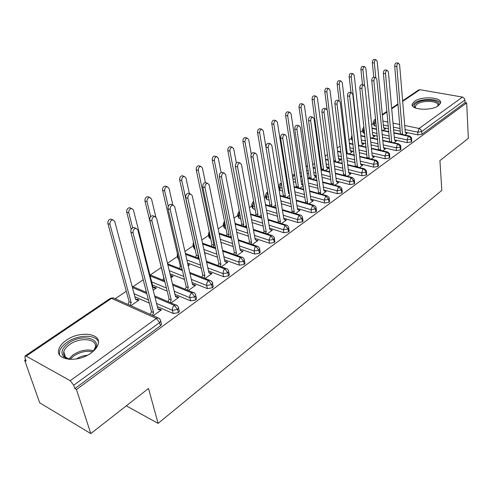 <?xml version="1.0" encoding="UTF-8"?>
<svg xmlns="http://www.w3.org/2000/svg" width="493" height="493" viewBox="0 0 493 493"><rect width="100%" height="100%" fill="white"/><g stroke="black" fill="none" stroke-linecap="round" stroke-linejoin="round"><path stroke-width="0.74" d="M438.4 105.668C431.135 111.369 409.658 109.791 412.321 103.875L414.533 101.305C421.829 95.771 442.948 97.22 440.471 103.21L438.4 105.668M91.057 353.006C77.74 363.131 54.846 360.297 58.852 349.278C59.832 346.055 62.328 343.042 66.339 340.244C79.632 330.532 101.909 333.182 98.113 344.305C97.195 347.355 94.847 350.252 91.057 353.006M402.633 100.788L418.6 89.997L419.937 89.708L462.767 97.127L464.696 98.846L465.109 102.612L466.68 102.889L468.35 138.354L439.922 160.582L441.845 190.397L158.111 423.388L148.504 388.466L90.792 433.594L39.674 402.787L24.65 360.272L26.135 361.11L25.001 357.9L25.014 356.008L26.178 356.131L70.216 380.713L156.336 318.447L111.523 298.382L26.178 356.131M373.392 123.416L371.642 124.606M362.608 130.744L360.463 132.198M351.552 138.25L348.989 139.987M340.078 146.045L337.218 147.986M327.475 154.599L325.127 156.201M314.516 163.405L312.704 164.631M301.186 172.458L299.947 173.296M287.462 181.775L286.834 182.207M265.591 196.633L264.285 197.52M251.935 205.908L249.384 207.639M237.891 215.447L234.021 218.079M223.434 225.264L218.171 228.838M208.564 235.364L201.816 239.949M193.244 245.767L184.924 251.418M177.462 256.489L167.478 263.268M161.199 267.533L150.266 274.958M143.21 279.753L133.018 286.673M126.288 291.246L115.22 298.758M25.611 359.619L24.65 360.272M126.294 405.831L158.111 423.388M161.254 323.094L161.581 324.382L160.453 325.811L74.807 388.564L76.464 389.501L90.792 433.594M160.453 325.811L159.627 322.601L73.722 385.236L74.807 388.564M73.722 385.236L70.216 380.713M466.68 102.889L76.464 389.501M159.492 309.61L159.313 308.926L161.439 309.851L153.249 315.736M130.842 305.734L139.014 300.052L136.986 299.165L137.165 299.843M136.986 299.165L136.456 299.534L135.55 299.251M159.313 308.926L158.783 309.302L157.988 309.056M376.06 123.54L374.397 123.195L374.668 125.857L376.332 126.202M383.554 127.712L388.564 128.759M393.617 129.819L400.341 131.224M405.271 132.253L417.941 134.903L417.731 132.161L405.043 129.536M374.668 125.857L373.54 124.865L373.312 122.603M465.109 102.612L421.916 134.256L417.941 134.903M364.382 130.707L363.594 130.534L363.883 133.221L362.768 132.21L362.521 129.949M411.717 141.041L411.353 141.996L407.329 142.65L407.095 139.883L394.277 137.128M363.883 133.221L364.672 133.393M372.726 135.137L377.324 136.136M382.488 137.257L389.501 138.779M394.529 139.87L407.329 142.65M406.269 133.172L407.095 133.344L404.796 134.996M383.104 130.411L385.421 128.796L384.583 128.624M352.686 140.733L351.725 139.741L351.46 137.479M400.895 148.935L400.513 149.934L396.434 150.599L396.187 147.814L383.234 144.924M361.622 142.754L365.781 143.691M371.056 144.88L378.365 146.526M383.505 147.684L396.434 150.599M395.534 140.819L396.421 141.016L393.907 142.816M372.129 138.04L374.662 136.278L373.762 136.08M389.784 157.033L389.384 158.087L385.255 158.758L384.984 155.948L371.901 152.916M350.227 150.562L353.912 151.425M359.311 152.688L366.94 154.469M372.19 155.702L385.255 158.758M384.509 148.67L385.464 148.886L382.734 150.846M360.87 145.86L363.624 143.95L362.651 143.728M378.371 165.34L377.958 166.455L373.774 167.139L373.478 164.305L360.254 161.119M338.537 158.567L341.711 159.344M347.238 160.687L355.2 162.622M360.568 163.929L373.774 167.139M373.183 156.719L374.224 156.965L371.26 159.091M349.321 153.89L352.304 151.819L351.244 151.567M366.656 173.881L366.225 175.058L361.985 175.742L361.665 172.889L348.298 169.537M320.401 165.235L321.06 165.401M326.526 166.788L329.158 167.447M334.815 168.877L343.14 170.985M348.637 172.371L361.985 175.742M361.542 164.976L362.682 165.254L359.477 167.558M337.459 162.135L340.688 159.892L339.529 159.609M354.609 182.644L354.165 183.889L349.864 184.592L349.519 181.707L336.004 178.189M307.071 173.345L308.6 173.746M314.195 175.218L316.241 175.754M322.04 177.277L330.748 179.569M336.368 181.042L349.864 184.592M349.568 173.45L350.831 173.77L347.368 176.26M325.281 170.596L328.763 168.181L327.481 167.854M342.234 191.66L341.772 192.973L337.409 193.681L337.039 190.773L323.371 187.075M293.323 181.64L295.788 182.311M301.525 183.877L302.93 184.265M308.883 185.886L317.997 188.375M323.759 189.953L337.409 193.681M337.249 182.151L338.654 182.521L334.926 185.195M316.364 176.648L315.095 176.315M312.772 179.292L316.383 176.784M282.156 188.252L279.697 187.562L280.16 190.403L279.143 189.232L278.779 187.007M329.503 200.922L329.022 202.309L324.597 203.03L324.197 200.096L310.374 196.202M280.16 190.403L282.618 191.099M288.497 192.769L289.225 192.979M295.332 194.71L304.884 197.428M310.793 199.104L324.597 203.03M324.554 191.081L326.138 191.512L322.132 194.39M303.072 185.195L302.332 184.992M299.917 188.227L303.183 185.953M268.58 197.249L266.386 196.608L266.879 199.474L265.875 198.278L265.499 196.066M316.407 210.449L316.506 211.146L315.908 211.916L311.422 212.649L310.991 209.691L297.002 205.587M266.879 199.474L269.067 200.121M281.367 203.757L291.381 206.721M297.452 208.514L311.422 212.649M311.459 200.238L313.271 200.756L308.975 203.843M286.698 197.416L289.601 195.394M254.604 206.493L252.699 205.914L253.223 208.798L252.237 207.584L251.843 205.384M302.93 220.254L303.041 220.993L302.412 221.807L297.858 222.546L297.396 219.564L283.241 215.238M253.223 208.798L255.121 209.383M266.966 213.031L277.485 216.273M283.721 218.189L297.858 222.546M297.926 209.642L300.04 210.264L295.43 213.574M273.104 206.863L275.624 205.113M240.208 215.983L238.624 215.478L239.179 218.393L238.211 217.148L237.799 214.966M289.052 230.342L289.181 231.125L288.516 231.987L283.894 232.739L283.401 229.732L269.067 225.165M239.179 218.393L240.763 218.898M252.108 222.54L263.163 226.09M269.579 228.142L283.894 232.739M281.491 223.594L286.421 220.051L284.233 219.447M259.121 216.581L261.228 215.114M225.387 225.739L224.142 225.326L224.728 228.259L223.785 226.99L223.347 224.833M274.761 240.726L274.903 241.564L274.2 242.476L269.511 243.24L268.987 240.208L254.462 235.383M224.728 228.259L225.973 228.678M236.769 232.283L248.404 236.178M255.01 238.384L269.511 243.24M267.138 233.904L272.401 230.12L270.139 229.541M244.725 226.583L246.395 225.424M210.104 235.759L209.235 235.457L209.858 238.415L208.933 237.127L208.477 234.982M260.027 251.43L260.187 252.324L259.454 253.279L254.69 254.055L254.123 250.999L239.407 245.902M209.858 238.415L210.727 238.723M220.919 242.273L233.183 246.555M239.992 248.928L254.69 254.055M252.348 244.534L257.968 240.492L255.627 239.943M229.904 236.886L231.106 236.048M194.347 246.056L193.885 245.89L194.544 248.879L193.638 247.56L193.17 245.44M244.842 262.461L245.021 263.41L244.245 264.427L239.407 265.209L238.803 262.128L223.877 256.73M194.544 248.879L195.012 249.045M204.533 252.508L217.475 257.223M224.506 259.78L239.407 265.209M237.102 255.491L243.098 251.177L240.67 250.654M214.64 247.498L215.342 247.005M178.084 256.65L178.768 259.651L177.887 258.307L177.4 256.218M229.177 273.831L229.381 274.841L228.555 275.914L223.649 276.715L223.002 273.609L207.855 267.89M187.574 262.997L201.261 268.204M208.521 270.965L223.649 276.715M221.375 266.787L227.772 262.19L225.646 261.413L225.252 261.697M204.909 254.259L205.304 253.987L204.811 253.809M162.018 270.472L161.143 267.323M213.013 285.564L213.241 286.636L212.372 287.776L207.38 288.59L206.69 285.453L191.315 279.383M170.005 273.732L184.505 279.494M192.024 282.483L207.38 288.59M205.156 278.44L211.965 273.547L209.833 272.74L209.352 273.085M188.227 265.856L189.491 264.975L187.882 264.365M196.319 297.673L196.578 298.813L195.653 300.021L190.581 300.847L189.848 297.686L174.226 291.234M152.485 285.003L167.182 291.116M174.984 294.358L190.581 300.847M188.412 290.469L195.659 285.268L193.527 284.418L192.504 284.584M170.997 277.83L173.185 276.308L171.151 275.495L170.498 275.784M179.076 310.177L179.372 311.391L178.392 312.673L173.234 313.511L172.451 310.325L156.564 303.448M134.903 296.823L149.256 303.072M157.366 306.603L173.234 313.511M171.12 302.899L178.823 297.359L176.697 296.472L175.526 296.62M153.187 290.204L156.367 287.992L154.334 287.142L153.822 287.499L153.058 287.24M154.95 297.113L174.368 305.407L177.616 309.481L178.392 312.673M132.407 287.487L146.815 293.643M176.697 296.472L176.851 297.119M154.334 287.142L154.494 287.783M193.527 284.418L193.669 285.028M171.151 275.495L171.293 276.092M209.833 272.74L209.963 273.313M225.646 261.413L225.739 261.894M240.972 250.438L241.046 250.814M172.753 285.12L191.728 292.854L194.932 296.86L195.653 300.021M150.174 275.92L164.921 281.928M189.965 273.473L208.533 280.708L211.694 284.64L212.372 287.776M167.866 264.864L182.416 270.534M206.616 262.165L224.802 268.938L227.92 272.808L228.555 275.914M185.59 254.333L199.326 259.447M222.744 251.177L240.572 257.537L243.647 261.339L244.245 264.427M202.697 244.035L215.688 248.663M238.359 240.51L255.855 246.488L258.893 250.222L259.454 253.279M219.219 233.972L231.525 238.174M253.501 230.139L270.682 235.765L273.683 239.444L274.2 242.476M235.192 224.149L246.87 227.969M224.475 221.197L223.193 224.062L224.142 225.326L224.697 222.294M268.18 220.063L285.065 225.363L288.029 228.98L288.516 231.987M250.647 214.554L261.746 218.042M239.469 212.052L238.624 215.478L237.657 214.239L239.315 211.244M282.427 210.264L299.035 215.262L301.962 218.824L302.412 221.807M265.616 205.199L276.166 208.379M253.827 202.179L252.699 205.914L251.713 204.7L252.964 201.945L253.741 201.699M296.256 200.731L312.599 205.458L315.489 208.964L315.908 211.916M280.11 196.06L290.167 198.969M267.798 192.658L266.386 196.608L265.388 195.419L266.621 192.714L267.767 192.498M309.69 191.457L325.774 195.931L328.634 199.375L329.022 202.309M281.386 183.47L279.697 187.562L278.681 186.397L279.901 183.735L281.411 183.606M287.308 185.245L288.041 185.442M294.173 187.149L303.756 189.811M322.742 182.435L338.586 186.668L341.409 190.064L341.772 192.973M292.367 175.416L292.891 174.953L294.666 174.941M300.422 176.476L301.833 176.858M307.805 178.448L316.956 180.894M335.425 173.653L351.041 177.659L353.826 181.005L354.165 183.889M306.042 166.24L307.558 166.498M313.172 167.94L315.224 168.47M321.042 169.962L329.78 172.205M347.762 165.1L363.988 169.247L365.677 171.274L366.225 175.058M319.433 158.105L320.093 158.271M325.577 159.627L328.221 160.274M333.897 161.679L342.253 163.738M359.767 156.768L375.771 160.712L377.447 162.708L377.958 166.455M337.656 151.517L340.842 152.275M346.388 153.594L354.381 155.492M371.451 148.652L387.245 152.405L388.903 154.371L389.384 158.087M349.414 143.617L353.111 144.461M358.528 145.7L366.182 147.45M382.827 140.739L398.153 144.172L400.057 146.255L400.513 149.934M360.87 135.914L365.042 136.832M370.342 137.997L377.675 139.605M393.907 133.03L409.307 136.432L410.922 138.342L411.353 141.996M372.036 128.402L376.646 129.376M381.829 130.472L388.86 131.964M364.087 127.958L363.594 130.534L362.478 129.53L363.698 127.102M158.783 309.302L160.909 310.233L158.068 309.351L137.83 229.892L135.976 228.265C133.825 228.783 132.845 230.336 133.042 232.912L130.855 232.098C130.651 229.528 131.631 227.982 133.782 227.464L134.922 227.877M150.359 314.448L151.474 311.607L130.855 232.098M152.485 315.397L153.6 312.55L133.042 232.912M153.6 312.55L151.474 311.607M136.456 299.534L138.49 300.422L135.624 299.522L114.733 221.443L112.86 219.835C110.709 220.322 109.742 221.832 109.957 224.358L107.875 223.582C107.653 221.061 108.62 219.558 110.771 219.071L111.917 219.484M109.957 224.358L131.169 302.61L130.072 305.389M107.875 223.582L129.135 301.71L128.038 304.483M129.135 301.71L131.169 302.61M176.186 296.841L178.312 297.729L175.576 296.817L156.577 218.072L154.771 216.439C152.713 216.945 151.77 218.461 151.949 220.987L149.755 220.217C149.576 217.696 150.513 216.187 152.577 215.681L153.625 216.045M168.107 301.611L169.124 299.011L149.755 220.217M170.233 302.517L171.25 299.91L151.949 220.987M171.25 299.91L169.124 299.011M193.034 284.775L195.16 285.626L192.529 284.683L174.695 206.641L172.938 205.008C170.966 205.507 170.06 206.992 170.221 209.463L168.027 208.73C167.86 206.259 168.766 204.78 170.738 204.287L171.706 204.607M185.282 289.2L186.206 286.821L168.027 208.73M187.414 290.063L188.338 287.678L170.221 209.463M188.338 287.678L186.206 286.821M211.485 273.898L208.946 272.925L192.221 195.592L190.508 193.959C188.622 194.439 187.747 195.894 187.895 198.322L185.695 197.625C185.547 195.203 186.416 193.749 188.308 193.268L189.201 193.552M201.914 277.183L202.759 275.008L185.695 197.625M204.047 278.009L204.891 275.834L187.895 198.322M204.891 275.834L202.759 275.008M227.304 262.529L224.863 261.536L209.174 184.9L207.516 183.267C205.704 183.735 204.86 185.165 204.989 187.537L202.789 186.878C202.66 184.499 203.498 183.082 205.31 182.607L206.136 182.854M218.035 265.542L218.8 263.564L202.789 186.878M220.161 266.331L220.932 264.353L204.989 187.537M220.932 264.353L218.8 263.564M153.822 287.499L155.856 288.35L153.101 287.425L133.424 210.036L131.606 208.422C129.542 208.903 128.611 210.375 128.809 212.853L126.719 212.113C126.516 209.648 127.447 208.175 129.505 207.695L130.565 208.064M128.809 212.853L132.654 227.778M126.719 212.113L131.193 229.405M146.15 291.08L145.749 292.096M155.806 216.791L151.511 198.999L149.736 197.385C147.758 197.853 146.865 199.301 147.043 201.723L144.948 201.027C144.763 198.605 145.657 197.163 147.635 196.695L148.609 197.015M147.043 201.723L150.698 216.655M170.652 275.84L172.692 276.653L170.523 275.877M144.948 201.027L163.812 277.775L162.9 280.098M172.833 204.977L169.013 188.32L167.281 186.705C165.389 187.161 164.526 188.579 164.687 190.957L162.585 190.292C162.425 187.919 163.288 186.502 165.18 186.046L166.079 186.329M164.687 190.957L168.267 206.351M181.911 268.371L181.56 269.27M189.004 265.308L188.012 264.932M162.585 190.292L180.352 266.356L179.52 268.482M180.352 266.356L181.553 266.818M189.361 193.601L185.96 177.979L184.277 176.365C182.459 176.808 181.627 178.201 181.775 180.53L179.668 179.896C179.52 177.572 180.358 176.18 182.17 175.736L183.002 175.983M181.775 180.53L198.432 256.033L197.681 257.975M179.668 179.896L196.393 255.282L195.641 257.217M196.393 255.282L198.432 256.033M68.847 359.323L63.449 356.605C60.417 352.458 62.136 347.953 68.607 343.097C82.682 332.683 104.534 339.264 93.541 351.004M93.288 351.238L95.149 347.756C98.193 338.833 80.322 336.67 69.698 344.502C66.512 346.745 64.534 349.149 63.757 351.725L63.572 354.196L64.435 356.384L69.193 359.354M98.409 341.717C95.728 334.199 77.746 334.587 67.06 342.296C63.086 345.075 60.608 348.07 59.641 351.281L59.48 354.744M76.384 358.978C79.737 356.778 83.379 355.552 87.316 355.293M415.063 107.825L414.588 107.258C413.806 105.915 414.354 104.578 416.234 103.234C423.179 97.953 443.004 100.196 438.166 105.835M437.63 106.168L437.815 105.736C439.811 100.923 422.889 99.734 417.053 104.196L415.291 106.248L415.63 108.066M440.44 103.296C439.072 98.378 421.034 98.199 414.736 102.957L412.481 105.718M242.642 251.504L240.294 250.487L225.591 174.547L223.976 172.907C222.238 173.37 221.425 174.769 221.536 177.104L219.336 176.469C219.225 174.14 220.038 172.747 221.776 172.285L222.534 172.501M233.657 254.265L234.354 252.465L219.336 176.469M235.783 255.023L236.48 253.217L221.536 177.104M236.48 253.217L234.354 252.465M205.415 182.638L202.383 167.959L200.743 166.338C198.999 166.782 198.192 168.144 198.328 170.43L196.22 169.826C196.085 167.546 196.892 166.184 198.636 165.747L199.406 165.962M198.328 170.43L213.993 245.261L213.309 247.024M196.22 169.826L211.953 244.54L211.269 246.297M211.953 244.54L213.993 245.261M257.531 240.812L255.263 239.777L241.496 164.514L239.925 162.881C238.255 163.331 237.466 164.705 237.564 166.991L235.371 166.394C235.266 164.107 236.055 162.739 237.725 162.289L238.427 162.48M248.811 243.326L249.44 241.699L235.371 166.394M250.937 244.053L251.559 242.42L237.564 166.991M251.559 242.42L249.44 241.699M271.976 230.428L269.788 229.374L256.908 154.796L255.38 153.163C253.772 153.606 253.014 154.95 253.1 157.199L250.906 156.626C250.82 154.383 251.578 153.04 253.186 152.602L253.833 152.768M263.515 232.721L264.075 231.254L250.906 156.626M265.635 233.417L266.202 231.944L253.1 157.199M266.202 231.944L264.075 231.254M286.008 220.346L283.894 219.274L271.853 145.373L270.367 143.74C268.821 144.172 268.087 145.49 268.155 147.703L265.967 147.154C265.893 144.948 266.627 143.636 268.174 143.204L268.777 143.352M277.787 222.429L278.292 221.111L265.967 147.154M279.907 223.095L280.406 221.776L268.155 147.703M280.406 221.776L278.292 221.111M221.086 172.458L218.3 158.241L216.704 156.626C215.028 157.057 214.245 158.395 214.369 160.644L212.261 160.071C212.144 157.828 212.921 156.491 214.603 156.059L215.305 156.25M214.369 160.644L229.097 234.804L228.481 236.4M212.261 160.071L227.057 234.113L226.441 235.703M227.057 234.113L229.097 234.804M236.369 162.973L233.737 148.824L232.185 147.21C230.57 147.629 229.818 148.948 229.923 151.154L227.821 150.605C227.711 148.399 228.469 147.087 230.083 146.667L230.736 146.84M229.923 151.154L243.764 224.648L243.209 226.09M227.821 150.605L241.73 223.988L241.176 225.424M241.73 223.988L243.764 224.648M251.27 154.173L248.719 139.685L247.209 138.071C245.65 138.484 244.922 139.772 245.015 141.941L242.913 141.417C242.821 139.254 243.548 137.966 245.107 137.559L245.711 137.707M245.015 141.941L258.012 214.782L257.512 216.076M242.913 141.417L255.978 214.147L255.479 215.441M255.978 214.147L258.012 214.782M299.633 210.554L297.599 209.47L286.347 136.228L284.905 134.601C283.42 135.02 282.705 136.321 282.766 138.49L280.579 137.972C280.517 135.803 281.232 134.509 282.717 134.09L283.272 134.219M291.646 212.44L292.096 211.263L280.579 137.972M293.76 213.075L294.21 211.891L282.766 138.49M294.21 211.891L292.096 211.263M265.93 146.877L263.256 130.811L261.789 129.203C260.292 129.604 259.583 130.873 259.657 133.005L257.562 132.506C257.482 130.38 258.19 129.117 259.688 128.71L260.249 128.846M259.657 133.005L271.859 205.199L271.415 206.351M257.562 132.506L269.825 204.589L269.381 205.741M269.825 204.589L271.859 205.199M312.876 201.039L310.917 199.936L300.416 127.354L299.017 125.727C297.581 126.14 296.891 127.416 296.94 129.548L294.759 129.055C294.709 126.923 295.399 125.653 296.835 125.24L297.347 125.358M305.118 202.734L305.512 201.686L294.759 129.055M307.225 203.338L307.62 202.296L296.94 129.548M307.62 202.296L305.512 201.686M289.385 194.008L288.627 193.589L277.374 122.196L275.944 120.588C274.502 120.982 273.812 122.233 273.88 124.322L271.791 123.848C271.717 121.759 272.407 120.514 273.849 120.119L274.373 120.237M273.88 124.322L285.318 195.875L284.923 196.904M271.791 123.848L283.29 195.296L282.902 196.319M283.29 195.296L285.318 195.875M325.756 191.789L323.858 190.668L314.078 118.739L312.716 117.118C311.336 117.519 310.664 118.77 310.701 120.871L308.526 120.397C308.482 118.308 309.154 117.057 310.541 116.65L311.021 116.755M318.207 193.299L318.552 192.381L308.526 120.397M320.308 193.885L320.66 192.96L310.701 120.871M320.66 192.96L318.552 192.381M303.109 185.436L301.63 184.585L291.092 113.821L289.705 112.219C288.306 112.607 287.641 113.834 287.696 115.892L285.607 115.442C285.552 113.384 286.217 112.164 287.61 111.775L288.097 111.88M287.696 115.892L298.413 186.81L298.068 187.716M285.607 115.442L296.385 186.255L296.04 187.155M296.385 186.255L298.413 186.81M338.284 182.786L336.448 181.658L327.346 110.37L326.027 108.75C324.69 109.144 324.037 110.377 324.067 112.441L321.898 111.991C321.867 109.933 322.521 108.706 323.858 108.312L324.302 108.398M330.932 184.136L331.241 183.334L321.898 111.991M333.028 184.69L333.336 183.889L324.067 112.441M333.336 183.889L331.241 183.334M316.142 176.95L314.281 175.822L304.421 105.687L303.072 104.091C301.728 104.467 301.081 105.675 301.124 107.702L299.041 107.271C298.992 105.243 299.639 104.041 300.989 103.666L301.433 103.758M301.124 107.702L311.151 177.991L310.849 178.78M299.041 107.271L309.129 177.455L308.834 178.244M309.129 177.455L311.151 177.991M350.468 174.029L348.699 172.889L340.244 102.236L338.956 100.621C337.668 101.01 337.033 102.217 337.052 104.251L334.889 103.826C334.87 101.798 335.505 100.59 336.793 100.202L337.206 100.282M343.319 175.218L343.578 174.528L334.889 103.826M345.408 175.754L345.667 175.058L337.052 104.251M345.667 175.058L343.578 174.528M328.4 168.433L326.594 167.293L317.387 97.78L316.075 96.184C314.774 96.554 314.14 97.737 314.183 99.734L312.1 99.321C312.063 97.331 312.691 96.153 313.992 95.778L314.411 95.858M314.183 99.734L323.55 169.407L323.291 170.085M312.1 99.321L321.535 168.896L321.276 169.574M321.535 168.896L323.55 169.407M362.33 165.506L360.617 164.36L352.778 94.329L351.534 92.721C350.289 93.097 349.666 94.286 349.679 96.289L347.522 95.882C347.51 93.886 348.132 92.696 349.377 92.32L349.759 92.388M355.367 166.548L347.522 95.882M357.45 167.059L349.679 96.289M357.671 166.468L355.589 165.956M340.33 160.139L338.586 158.992L329.996 90.083L328.72 88.493C327.463 88.857 326.847 90.022 326.877 91.988L324.801 91.593C324.776 89.634 325.386 88.475 326.643 88.105L327.032 88.179M326.877 91.988L335.4 161.624M324.801 91.593L327.087 109.483M333.761 160.589L335.622 161.051M373.879 157.205L372.227 156.047L364.974 86.645L363.76 85.036C362.558 85.406 361.954 86.577 361.954 88.543L359.81 88.161C359.804 86.195 360.408 85.024 361.609 84.654L361.967 84.716M367.094 158.105L359.81 88.161M369.171 158.598L361.954 88.543M369.356 158.105L367.279 157.612M351.959 152.06L350.27 150.901L342.265 82.596L341.02 81.006C339.806 81.37 339.209 82.516 339.227 84.451L337.163 84.075C337.144 82.146 337.742 81 338.956 80.642L339.313 80.704M339.227 84.451L347.195 153.385M337.163 84.075L339.153 100.634M346.277 152.645L347.38 152.904M385.132 149.126L383.529 147.955L376.837 79.163L375.654 77.555C374.489 77.925 373.904 79.077 373.897 81.012L371.759 80.642C371.765 78.707 372.351 77.561 373.515 77.198L373.848 77.253M378.519 149.884L371.759 80.642M378.408 165.414L378.445 165.777M380.584 150.359L373.897 81.012M380.732 149.958L378.667 149.49M363.286 144.184L361.652 143.019L354.208 75.306L353 73.722C351.823 74.079 351.244 75.207 351.256 77.111L349.192 76.754C349.18 74.856 349.765 73.728 350.942 73.377L351.275 73.432M351.256 77.111L358.688 145.361M349.192 76.754L350.985 92.616M358.436 144.88L358.836 144.973M396.095 141.244L394.548 140.074L388.379 71.879L387.233 70.283C386.105 70.641 385.538 71.775 385.52 73.685L383.394 73.334C383.406 71.423 383.973 70.296 385.101 69.938L385.415 69.988M389.643 141.885L383.394 73.334M391.701 142.335L385.52 73.685M391.818 142.027L389.76 141.571M374.335 136.506L372.751 135.341L365.837 68.213L364.666 66.629C363.526 66.98 362.959 68.089 362.959 69.969L360.907 69.63C360.901 67.757 361.468 66.647 362.608 66.302L362.922 66.352M362.959 69.969L364.586 85.492M360.907 69.63L362.515 84.814M406.78 133.572L405.283 132.389L399.62 64.793L398.504 63.196C397.413 63.548 396.859 64.663 396.834 66.549L394.714 66.21C394.739 64.337 395.294 63.221 396.384 62.87L396.674 62.913M400.489 134.084L394.714 66.21M402.534 134.521L396.834 66.549M402.621 134.293L400.569 133.856M385.101 129.018L383.572 127.847L377.17 61.298L376.023 59.721C374.92 60.066 374.366 61.157 374.366 63.005L372.32 62.685C372.32 60.842 372.874 59.745 373.977 59.407L374.273 59.45M374.366 63.005L375.789 77.561M372.32 62.685L373.762 77.235M161.581 324.382L160.761 321.171L159.627 322.601L156.336 318.447L158 317.856L113.193 297.852L110.284 298.382L25.1 355.952M419.937 89.708L402.682 101.379M398.03 104.528L391.719 108.799M386.999 111.991L382.346 115.14M382.919 121.068L387.942 122.091M393.013 123.127L399.761 124.501M404.704 125.505L419.112 128.445L462.502 97.066M464.979 99.962L421.712 131.514L421.916 134.256M375.672 119.657L374.397 123.195L373.269 122.209L374.403 119.867L375.666 119.596M419.112 128.445L420.868 129.548L421.712 131.514L417.731 132.161L419.112 128.445M148.448 299.941L134.071 293.723M179.372 311.391L178.602 308.205C178.084 306.153 177.166 305.056 175.847 304.908L174.368 305.407C172.809 306.751 172.168 308.39 172.451 310.325L177.616 309.481L178.602 308.205L178.256 306.942M159.455 318.638L158 317.856L159.886 319.082L160.761 321.171L160.379 319.834M110.364 298.32L113.193 297.852L114.493 298.438M166.418 288.004L151.708 281.928M183.784 276.413L169.272 270.682M200.583 265.142L186.878 259.965M216.84 254.191L203.88 249.501M232.591 243.542L220.309 239.29M247.85 233.189L236.196 229.325M262.64 223.126L251.572 219.601M276.992 213.333L266.466 210.117M290.925 203.806L280.893 200.867M304.452 194.532L294.894 191.839M288.775 190.119L288.048 189.91M317.597 185.51L308.47 183.039M302.511 181.424L301.1 181.042M295.356 179.489L292.891 178.817M330.372 176.722L321.652 174.454M315.847 172.938L313.801 172.408M308.193 170.948L306.664 170.547M342.795 168.162L334.457 166.073M328.794 164.656L326.156 163.996M320.684 162.628L320.025 162.462M354.88 159.824L346.906 157.902M341.372 156.571L338.192 155.8M366.644 151.696L359.003 149.927M353.598 148.67L349.907 147.814M378.094 143.771L370.773 142.138M365.486 140.961L361.326 140.03M389.242 136.05L382.223 134.54M377.053 133.43L372.449 132.438M400.106 128.513L393.371 127.12M388.311 126.072L383.301 125.037M196.578 298.813L195.857 295.652C195.364 293.618 194.445 292.528 193.12 292.386L191.728 292.854C190.212 294.161 189.589 295.769 189.848 297.686L194.932 296.86L195.857 295.652L195.555 294.469M154.636 295.874L177.209 305.605M213.241 286.636L212.569 283.506C212.927 282.575 212.015 281.491 209.845 280.264L208.533 280.708C207.066 281.971 206.45 283.555 206.69 285.453L211.694 284.64L212.569 283.506L212.292 282.384M161.273 267.44L160.884 265.869M172.482 283.993L194.39 293.002M229.381 274.841L228.752 271.735C228.284 269.733 227.384 268.66 226.04 268.519L224.802 268.938L223.619 270.312L223.002 273.609L227.92 272.808L228.752 271.735L228.505 270.682M177.4 253.704L177.184 255.306L178.01 256.317M189.731 272.444L211.029 280.807M245.021 263.41L244.429 260.329C243.986 258.338 243.086 257.278 241.743 257.143L240.572 257.537L239.419 258.88L238.803 262.128L243.647 261.339L244.429 260.329L244.214 259.336M193.533 242.377L192.979 244.577L193.885 245.89L193.915 244.121M206.413 261.222L227.144 268.999M260.187 252.324L259.638 249.267C259.971 248.299 259.078 247.246 256.964 246.106L255.855 246.488L254.733 247.794L254.123 250.999L258.893 250.222L259.638 249.267L259.441 248.336M209.223 231.574L208.305 234.169L209.235 235.457L209.513 232.955M222.565 250.315L242.766 257.568M274.903 241.564L274.385 238.538C274.712 237.558 273.825 236.517 271.729 235.407L270.682 235.765L268.987 240.208L273.683 239.444L274.385 238.538L274.213 237.663M238.205 239.715L257.919 246.488M289.181 231.125L288.695 228.123C288.3 226.188 287.419 225.159 286.057 225.024L285.065 225.363L283.401 229.732L288.029 228.98L288.695 228.123L288.547 227.304M253.365 229.405L272.617 235.74M303.041 220.993L302.591 218.011C302.209 216.1 301.34 215.077 299.972 214.942L299.035 215.262L297.396 219.564L301.962 218.824L302.591 218.011L302.455 217.24M268.063 219.385L286.883 225.319M316.506 211.146L316.087 208.188C316.389 207.183 315.52 206.173 313.486 205.15L312.599 205.458L310.991 209.691L315.489 208.964L316.087 208.188L315.97 207.467M282.323 209.636L300.742 215.207M329.589 201.575L329.201 198.648C329.657 197.89 328.8 196.886 326.625 195.635L325.774 195.931L324.197 200.096L328.634 199.375L329.201 198.648L329.096 197.97M296.17 200.146L314.201 205.384M342.308 192.276L341.945 189.367C341.815 188.055 340.965 187.063 339.387 186.385L338.586 186.668L337.039 190.773L341.409 190.064L341.852 188.733M292.676 177.418L294.617 174.602M309.61 190.914L327.284 195.844M354.677 183.223L354.344 180.346C354.227 179.033 353.382 178.047 351.805 177.394L351.041 177.659L349.519 181.707L353.826 181.005L354.264 179.748M306.135 166.88L307.49 166.049L306.03 166.178M322.668 181.929L340.01 186.576M366.712 174.423L366.404 171.564C366.607 170.584 365.769 169.61 363.883 168.643L363.156 168.896L361.665 172.889L365.911 172.193L366.33 171.003M335.369 173.179L352.384 177.56M378.427 165.858L378.137 163.023C378.322 161.994 377.484 161.032 375.641 160.133L374.951 160.373L373.478 164.305L377.675 163.621L378.076 162.493M347.713 164.662L364.419 168.791M319.39 157.822L320.031 157.803M389.827 157.513L389.562 154.703C389.963 153.841 389.137 152.885 387.085 151.844L386.426 152.072L384.984 155.948L389.119 155.277L389.507 154.204M359.724 156.355L376.141 160.262M400.932 149.391L400.692 146.606C401.025 145.651 400.205 144.708 398.233 143.771L397.605 143.993L396.187 147.814L400.267 147.148L400.643 146.131M352.372 138.034L351.41 137.042L352.039 135.125M371.414 148.264L387.553 151.961M411.754 141.473L411.532 138.712C411.803 137.683 410.989 136.752 409.098 135.902L408.494 136.117L407.095 139.883L411.125 139.229L411.489 138.268M382.79 140.376L398.671 143.876M393.876 132.691L409.504 136M68.595 359.181L73.019 354.892C80.156 350.387 87.039 349.001 93.658 350.739M92.696 351.743C86.392 350.505 80.045 351.934 73.648 356.038L69.969 359.403M374.526 119.787L375.611 119.053M382.291 114.536L386.943 111.393M391.664 108.201L397.98 103.931M132.081 286.273L146.495 292.411M149.897 274.811L164.65 280.807M167.62 263.854L182.176 269.511M185.38 253.402L199.123 258.511M202.512 243.178L215.509 247.806M219.058 233.189L231.371 237.386M235.056 223.421L246.734 227.242M250.524 213.888L261.623 217.364M239.308 211.214L238.982 211.392M265.505 204.577L276.062 207.75M253.716 201.575L253.026 201.902M280.018 195.487L290.075 198.389M267.73 192.258L266.682 192.671M287.228 184.709L287.955 184.912M294.087 186.613L303.676 189.269M281.349 183.242L279.969 183.692M300.348 175.983L301.765 176.358M307.737 177.948L316.882 180.389M294.598 174.504L292.891 174.953M313.104 167.478L315.156 168.002M320.98 169.493L329.718 171.737M319.378 157.729L320.037 157.84M325.522 159.19L328.165 159.843M333.841 161.242L342.197 163.3M337.606 151.117L340.792 151.869M346.339 153.187L354.338 155.079M349.371 143.241L353.068 144.079M358.485 145.318L366.145 147.062M360.833 135.557L365.005 136.475M370.298 137.639L377.638 139.248M371.999 128.063L376.615 129.043M381.798 130.134L388.829 131.619M135.976 228.265L133.782 227.464M110.771 219.071L112.86 219.835M154.771 216.439L152.577 215.681M172.938 205.008L170.738 204.287M190.508 193.959L188.308 193.268M207.516 183.267L205.31 182.607M129.505 207.695L131.606 208.422M147.635 196.695L149.736 197.385M165.18 186.046L167.281 186.705M182.17 175.736L184.277 176.365M64.953 357.018L63.449 356.605M65.705 357.702L63.757 351.725M415.531 107.924L414.588 107.258M415.402 107.69L415.291 106.248M223.976 172.907L221.776 172.285M198.636 165.747L200.743 166.338M239.925 162.881L237.725 162.289M255.38 153.163L253.186 152.602M270.367 143.74L268.174 143.204M214.603 156.059L216.704 156.626M230.083 146.667L232.185 147.21M245.107 137.559L247.209 138.071M284.905 134.601L282.717 134.09M259.688 128.71L261.789 129.203M299.017 125.727L296.835 125.24M273.849 120.119L275.944 120.588M312.716 117.118L310.541 116.65M287.61 111.775L289.705 112.219M326.027 108.75L323.858 108.312M300.989 103.666L303.072 104.091M338.956 100.621L336.793 100.202M313.992 95.778L316.075 96.184M351.534 92.721L349.377 92.32M326.643 88.105L328.72 88.493M363.76 85.036L361.609 84.654M338.956 80.642L341.02 81.006M375.654 77.555L373.515 77.198M350.942 73.377L353 73.722M387.233 70.283L385.101 69.938M362.608 66.302L364.666 66.629M398.504 63.196L396.384 62.87M373.977 59.407L376.023 59.721"/></g></svg>
